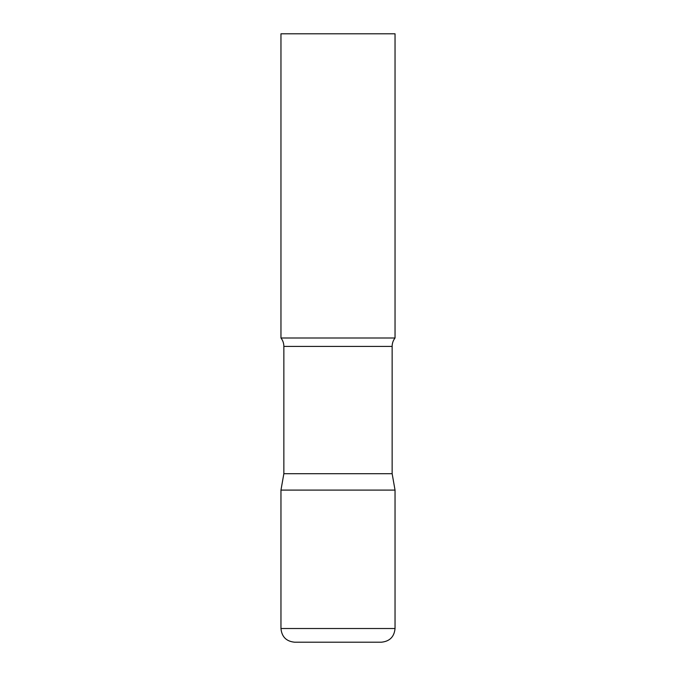 <?xml version="1.0" encoding="UTF-8"?>
<svg xmlns="http://www.w3.org/2000/svg" width="676" height="676" viewBox="0 0 676 676"><rect width="100%" height="100%" fill="white"/><g stroke="black" fill="none" stroke-linecap="round" stroke-linejoin="round"><path stroke-width="1.01" d="M280.962 628.511L280.962 490.1L283.852 473.707L392.148 473.707L395.037 490.1L280.962 490.1L395.037 490.1L395.037 628.511L280.962 628.511C281.774 636.826 286.337 641.389 294.651 642.2L381.349 642.2C389.663 641.389 394.226 636.826 395.037 628.511M392.148 473.707L392.148 346.416A13.689 13.689 0 0 1 395.037 338L395.037 33.8L280.962 33.8L280.962 338A13.689 13.689 0 0 1 283.852 346.416L392.148 346.416M283.852 473.707L283.852 346.416M280.962 338L395.037 338"/></g></svg>

